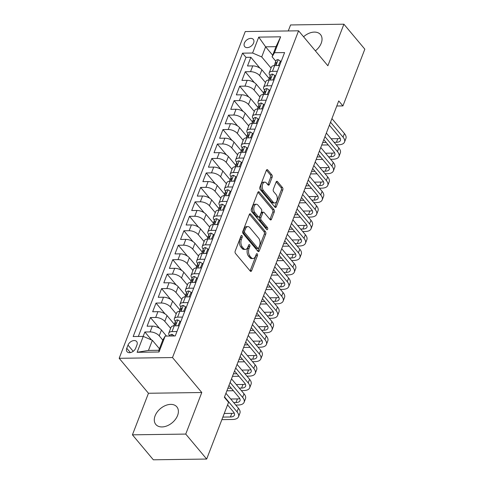 <?xml version="1.0" encoding="UTF-8"?>
<svg xmlns="http://www.w3.org/2000/svg" width="484" height="484" viewBox="0 0 484 484"><rect width="100%" height="100%" fill="white"/><g stroke="black" fill="none" stroke-linecap="round" stroke-linejoin="round"><path stroke-width="0.73" d="M241.988 235.66A1.21 0.69 89.2 0 0 241.589 235.448A1.21 0.69 89.2 0 0 241.026 235.968L235.212 251.045A1.724 0.986 89.2 0 0 235.484 253.447L250.264 271.094A1.724 0.986 89.2 0 0 250.839 271.403A1.724 0.986 89.2 0 0 251.638 270.659L257.452 255.576A1.21 0.69 89.2 0 0 257.264 253.9A1.21 0.69 89.2 0 0 256.865 253.683A1.21 0.69 89.2 0 0 256.302 254.203L255.552 256.157A5.518 3.158 89.2 0 1 252.999 258.541A5.518 3.158 89.2 0 1 251.172 257.561L249.938 256.09A5.518 3.158 89.2 0 1 249.06 248.413L249.817 246.459A1.21 0.69 89.2 0 0 249.623 244.783A1.21 0.69 89.2 0 0 249.224 244.565A1.21 0.69 89.2 0 0 248.667 245.085L247.911 247.04A5.518 3.158 89.2 0 1 245.364 249.423A5.518 3.158 89.2 0 1 243.531 248.443L242.302 246.973A5.518 3.158 89.2 0 1 241.425 239.296L242.175 237.341A1.21 0.69 89.2 0 0 241.988 235.66M315.368 50.85A13.709 9.196 -40 0 0 321.231 43.209A13.709 9.196 -40 0 0 320.499 34.57A13.709 9.196 -40 0 0 303.571 36.766M155.098 415.816A13.709 9.196 -40 0 0 155.83 424.462A13.709 9.196 -40 0 0 167.198 425.793A13.709 9.196 -40 0 0 177.58 415.502A13.709 9.196 -40 0 0 176.848 406.856A13.709 9.196 -40 0 0 165.48 405.525A13.709 9.196 -40 0 0 155.098 415.816M244.396 43.07A5.627 3.775 -40 0 0 244.698 46.621A5.627 3.775 -40 0 0 249.363 47.166A5.627 3.775 -40 0 0 253.622 42.943A5.627 3.775 -40 0 0 253.32 39.398A5.627 3.775 -40 0 0 248.655 38.853A5.627 3.775 -40 0 0 244.396 43.07M272.129 177.283A1.724 0.986 89.2 0 0 271.857 174.881L267.706 169.932A1.724 0.986 89.2 0 0 267.138 169.624A1.724 0.986 89.2 0 0 266.339 170.368L259.878 187.114A1.724 0.986 89.2 0 0 260.15 189.516L274.936 207.164A1.724 0.986 89.2 0 0 275.511 207.467A1.724 0.986 89.2 0 0 276.303 206.722L282.765 189.976A1.724 0.986 89.2 0 0 282.493 187.58L277.483 181.597A1.724 0.986 89.2 0 0 276.909 181.294A1.724 0.986 89.2 0 0 276.116 182.038L273.351 189.202A1.724 0.986 89.2 0 0 273.623 191.603L276.11 194.568A4.616 2.638 89.2 0 1 277.181 199.723A4.616 2.638 89.2 0 1 274.706 202.977A4.616 2.638 89.2 0 1 273.176 202.161L263.447 190.545A4.616 2.638 89.2 0 1 262.37 185.39A4.616 2.638 89.2 0 1 264.845 182.135A4.616 2.638 89.2 0 1 266.375 182.952L267.997 184.888A1.724 0.986 89.2 0 0 268.566 185.191A1.724 0.986 89.2 0 0 269.364 184.446L272.129 177.283L270.689 177.301A1.724 0.986 89.2 0 0 270.417 174.906L266.436 170.156M327.868 65.763L343.906 24.2L364.827 49.168L342.926 105.917L338.746 100.926L224.376 397.31L228.563 402.301L206.668 459.05L185.747 434.081L201.786 392.512L172.498 357.555L298.58 30.807L327.868 65.763M250.682 214.067A1.724 0.986 89.2 0 0 250.107 213.759A1.724 0.986 89.2 0 0 249.308 214.503L242.847 231.249A1.724 0.986 89.2 0 0 243.125 233.651L257.905 251.299A1.724 0.986 89.2 0 0 258.48 251.601A1.724 0.986 89.2 0 0 259.273 250.857L265.734 234.111A1.724 0.986 89.2 0 0 265.462 231.715L250.682 214.067L249.544 214.085M251.365 209.185L257.827 192.438A1.724 0.986 89.2 0 1 258.625 191.694A1.724 0.986 89.2 0 1 259.194 191.997L273.98 209.645A1.724 0.986 89.2 0 1 274.253 212.046L271.488 219.21A1.724 0.986 89.2 0 1 270.689 219.96A1.724 0.986 89.2 0 1 270.12 219.651L264.125 212.494A1.724 0.986 89.2 0 0 263.55 212.186A1.724 0.986 89.2 0 0 262.752 212.936L260.918 217.685A1.724 0.986 89.2 0 0 261.191 220.087L267.434 227.541A1.21 0.69 89.2 0 1 267.712 228.884A1.21 0.69 89.2 0 1 267.065 229.737A1.21 0.69 89.2 0 1 266.666 229.525L251.638 211.581A1.724 0.986 89.2 0 1 251.365 209.185M259.932 68.135L250.851 57.294L247.506 65.969L252.763 65.891L250.531 71.674A7.03 3.315 21.1 0 1 259.642 75.589L265.474 82.552M254.354 82.595L245.273 71.747L241.927 80.423L247.185 80.35L244.952 86.134A7.03 3.315 21.1 0 1 254.064 90.048L259.896 97.012M248.776 97.048L239.695 86.206L236.349 94.882L241.607 94.81L239.374 100.593A7.03 3.315 21.1 0 1 248.486 104.508L254.318 111.465M243.198 111.508L234.117 100.666L230.765 109.342L236.029 109.263L233.796 115.047A7.03 3.315 21.1 0 1 242.907 118.961L248.74 125.925M237.62 125.967L228.539 115.125L225.187 123.795L230.451 123.722L228.218 129.506A7.03 3.315 21.1 0 1 237.329 133.421L243.162 140.384M232.042 140.427L222.955 129.579L219.609 138.255L224.872 138.182L222.64 143.966A7.03 3.315 21.1 0 1 231.751 147.88L237.583 154.844M226.464 154.88L217.376 144.038L214.031 152.714L219.294 152.642L217.062 158.425A7.03 3.315 21.1 0 1 226.173 162.34L232.005 169.297M220.886 169.339L211.798 158.498L208.453 167.174L213.71 167.095L211.484 172.879A7.03 3.315 21.1 0 1 220.595 176.793L226.427 183.757M215.301 183.799L206.22 172.957L202.875 181.627L208.132 181.554L205.9 187.338A7.03 3.315 21.1 0 1 215.017 191.253L220.849 198.216M209.723 198.252L200.642 187.411L197.297 196.087L202.554 196.014L200.322 201.798A7.03 3.315 21.1 0 1 209.433 205.712L215.265 212.67M204.145 212.712L195.064 201.87L191.718 210.546L196.976 210.473L194.743 216.251A7.03 3.315 21.1 0 1 203.855 220.166L209.687 227.129M198.567 227.171L189.486 216.33L186.134 225.006L191.398 224.927L189.165 230.711A7.03 3.315 21.1 0 1 198.277 234.625L204.109 241.589M192.989 241.631L183.908 230.783L180.556 239.459L185.82 239.386L183.587 245.17A7.03 3.315 21.1 0 1 192.699 249.085L198.531 256.048M187.411 256.084L178.33 245.243L174.978 253.918L180.242 253.846L178.009 259.63A7.03 3.315 21.1 0 1 187.12 263.544L192.953 270.502M181.833 270.544L172.746 259.702L169.4 268.378L174.663 268.299L172.431 274.083A7.03 3.315 21.1 0 1 181.542 277.998L187.375 284.961M176.255 285.003L167.168 274.162L163.822 282.831L169.079 282.759L166.853 288.543A7.03 3.315 21.1 0 1 175.964 292.457L181.796 299.421M170.677 299.457L161.589 288.615L158.244 297.291L163.501 297.218L161.275 303.002A7.03 3.315 21.1 0 1 170.386 306.916L176.218 313.88M165.092 313.916L156.011 303.075L152.666 311.75L157.923 311.678L155.691 317.462A7.03 3.315 21.1 0 1 164.802 321.37L170.634 328.334M159.514 328.376L150.433 317.534L147.088 326.21L152.345 326.131A7.03 3.315 21.1 0 1 161.456 330.046L166.502 336.071M252.763 65.891A7.03 3.315 -158.9 0 1 261.874 69.805L269.406 78.795M247.185 80.35A7.03 3.315 -158.9 0 1 256.296 84.264L263.828 93.255M241.607 94.81A7.03 3.315 -158.9 0 1 250.718 98.724L258.25 107.708M236.029 109.263A7.03 3.315 -158.9 0 1 245.14 113.177L252.672 122.168M230.451 123.722A7.03 3.315 -158.9 0 1 239.562 127.637L247.088 136.627M224.872 138.182A7.03 3.315 -158.9 0 1 233.984 142.096L241.51 151.087M219.294 152.642A7.03 3.315 -158.9 0 1 228.406 156.556L235.932 165.54M213.71 167.095A7.03 3.315 -158.9 0 1 222.821 171.009L230.354 180M208.132 181.554A7.03 3.315 -158.9 0 1 217.243 185.469L224.776 194.459M202.554 196.014A7.03 3.315 -158.9 0 1 211.665 199.928L219.198 208.919M196.976 210.473A7.03 3.315 -158.9 0 1 206.087 214.388L213.619 223.372M191.398 224.927A7.03 3.315 -158.9 0 1 200.509 228.841L208.041 237.832M185.82 239.386A7.03 3.315 -158.9 0 1 194.931 243.301L202.463 252.291M180.242 253.846A7.03 3.315 -158.9 0 1 189.353 257.76L196.879 266.744M174.663 268.299A7.03 3.315 -158.9 0 1 183.775 272.214L191.301 281.204M169.079 282.759A7.03 3.315 -158.9 0 1 178.197 286.673L185.723 295.663M163.501 297.218A7.03 3.315 -158.9 0 1 172.613 301.133L180.145 310.123M157.923 311.678A7.03 3.315 -158.9 0 1 167.034 315.592L174.567 324.576M135.708 348.147L136.936 344.971A5.445 3.654 -40 0 0 136.645 341.535A5.445 3.654 -40 0 0 132.126 341.002A5.445 3.654 -40 0 0 128 345.092L126.772 348.274A5.445 3.654 -40 0 0 127.062 351.711A5.445 3.654 -40 0 0 131.581 352.237A5.445 3.654 -40 0 0 135.708 348.147M172.498 357.555L119.173 358.305L245.255 31.557L298.58 30.807M250.851 57.294L246.023 57.36L242.508 53.167L133.167 336.537L143.252 336.398L152.363 340.312L159.43 348.746M242.508 53.167L252.6 53.022L258.734 37.117L280.641 36.808L274.501 52.714L284.592 52.575L175.244 335.944L165.159 336.09L159.024 351.989L137.117 352.298L143.252 336.398M270.241 75.704L270.024 75.444A7.03 3.315 21.1 0 1 269.225 72.83A7.03 3.315 21.1 0 1 272.438 71.366L277.368 71.299M264.657 90.163L264.439 89.903A7.03 3.315 21.1 0 1 263.647 87.289A7.03 3.315 21.1 0 1 266.859 85.825L271.784 85.759M259.079 104.617L258.861 104.362A7.03 3.315 21.1 0 1 258.069 101.749A7.03 3.315 21.1 0 1 261.281 100.285L266.206 100.212M253.501 119.076L253.283 118.816A7.03 3.315 21.1 0 1 252.491 116.208A7.03 3.315 21.1 0 1 255.703 114.738L260.628 114.672M247.923 133.536L247.705 133.275A7.03 3.315 21.1 0 1 246.913 130.662A7.03 3.315 21.1 0 1 250.125 129.198L255.05 129.131M242.345 147.995L242.127 147.735A7.03 3.315 21.1 0 1 241.334 145.121A7.03 3.315 21.1 0 1 244.547 143.657L249.472 143.585M236.767 162.449L236.549 162.188A7.03 3.315 21.1 0 1 235.756 159.581A7.03 3.315 21.1 0 1 238.963 158.117L243.894 158.044M231.189 176.908L230.971 176.648A7.03 3.315 21.1 0 1 230.178 174.034A7.03 3.315 21.1 0 1 233.385 172.57L238.316 172.504M225.611 191.368L225.393 191.107A7.03 3.315 21.1 0 1 224.594 188.494A7.03 3.315 21.1 0 1 227.807 187.03L232.737 186.963M220.026 205.827L219.815 205.567A7.03 3.315 21.1 0 1 219.016 202.953A7.03 3.315 21.1 0 1 222.229 201.489L227.159 201.417M214.448 220.281L214.231 220.02A7.03 3.315 21.1 0 1 213.438 217.413A7.03 3.315 21.1 0 1 216.65 215.949L221.575 215.876M208.87 234.74L208.652 234.48A7.03 3.315 21.1 0 1 207.86 231.866A7.03 3.315 21.1 0 1 211.072 230.402L215.997 230.336M203.292 249.199L203.074 248.939A7.03 3.315 21.1 0 1 202.282 246.326A7.03 3.315 21.1 0 1 205.494 244.862L210.419 244.795M197.714 263.653L197.496 263.393A7.03 3.315 21.1 0 1 196.704 260.785A7.03 3.315 21.1 0 1 199.916 259.321L204.841 259.249M192.136 278.112L191.918 277.852A7.03 3.315 21.1 0 1 191.126 275.245A7.03 3.315 21.1 0 1 194.338 273.775L199.263 273.708M186.558 292.572L186.34 292.312A7.03 3.315 21.1 0 1 185.547 289.698A7.03 3.315 21.1 0 1 188.754 288.234L193.685 288.168M180.98 307.031L180.762 306.771A7.03 3.315 21.1 0 1 179.969 304.158A7.03 3.315 21.1 0 1 183.176 302.694L188.107 302.621M175.402 321.485L175.184 321.225A7.03 3.315 21.1 0 1 174.385 318.617A7.03 3.315 21.1 0 1 177.598 317.153L182.528 317.081M151.522 339.95L144.855 331.988L150.113 331.915A7.03 3.315 21.1 0 1 159.224 335.829L162.787 340.083M169.817 335.944L169.6 335.684A7.03 3.315 21.1 0 1 168.807 333.071A7.03 3.315 21.1 0 1 172.02 331.607L176.944 331.54M168.807 333.071L171.04 327.293A7.03 3.315 21.1 0 1 174.252 325.823L179.177 325.756M279.595 65.515L274.67 65.582A7.03 3.315 -158.9 0 0 271.457 67.052L269.225 72.83M274.017 79.975L269.092 80.041A7.03 3.315 -158.9 0 0 265.879 81.506L263.647 87.289M268.438 94.428L263.514 94.501A7.03 3.315 -158.9 0 0 260.301 95.965L258.069 101.749M262.86 108.888L257.936 108.96A7.03 3.315 -158.9 0 0 254.723 110.425L252.491 116.208M257.282 123.347L252.358 123.414A7.03 3.315 -158.9 0 0 249.145 124.878L246.913 130.662M251.704 137.807L246.773 137.873A7.03 3.315 -158.9 0 0 243.567 139.338L241.334 145.121M246.126 152.26L241.195 152.333A7.03 3.315 -158.9 0 0 237.989 153.797L235.756 159.581M240.548 166.72L235.617 166.786A7.03 3.315 -158.9 0 0 232.405 168.257L230.178 174.034M234.964 181.179L230.039 181.246A7.03 3.315 -158.9 0 0 226.827 182.71L224.594 188.494M229.386 195.633L224.461 195.705A7.03 3.315 -158.9 0 0 221.248 197.169L219.016 202.953M223.808 210.092L218.883 210.165A7.03 3.315 -158.9 0 0 215.67 211.629L213.438 217.413M218.23 224.552L213.305 224.618A7.03 3.315 -158.9 0 0 210.092 226.082L207.86 231.866M212.651 239.011L207.727 239.078A7.03 3.315 -158.9 0 0 204.514 240.542L202.282 246.326M207.073 253.465L202.143 253.537A7.03 3.315 -158.9 0 0 198.936 255.001L196.704 260.785M201.495 267.924L196.564 267.997A7.03 3.315 -158.9 0 0 193.358 269.461L191.126 275.245M195.917 282.384L190.986 282.45A7.03 3.315 -158.9 0 0 187.774 283.914L185.547 289.698M190.339 296.843L185.408 296.91A7.03 3.315 -158.9 0 0 182.196 298.374L179.969 304.158M184.755 311.297L179.83 311.369A7.03 3.315 -158.9 0 0 176.618 312.833L174.385 318.617M150.433 317.534L155.691 317.462M156.011 303.075L161.275 303.002M161.589 288.615L166.853 288.543M167.168 274.162L172.431 274.083M172.746 259.702L178.009 259.63M178.33 245.243L183.587 245.17M183.908 230.783L189.165 230.711M189.486 216.33L194.743 216.251M195.064 201.87L200.322 201.798M200.642 187.411L205.9 187.338M206.22 172.957L211.484 172.879M211.798 158.498L217.062 158.425M217.376 144.038L222.64 143.966M222.955 129.579L228.218 129.506M228.539 115.125L233.796 115.047M234.117 100.666L239.374 100.593M239.695 86.206L244.952 86.134M245.273 71.747L250.531 71.674M246.023 57.36L138.327 336.465M144.855 331.988L143.155 336.398M272.68 55.249L265.613 46.815L261.711 56.937L271.058 68.093M152.363 340.312L148.461 350.428L158.837 350.283L162.739 340.167L165.159 336.09M201.786 392.512L148.461 393.262L132.422 434.832L185.747 434.081M132.422 434.832L153.343 459.8L206.668 459.05M343.906 24.2L290.582 24.95L288.264 30.952M148.461 393.262L119.173 358.305M336.785 106.002L342.926 105.917M275.82 61.244L272.087 56.791L275.989 46.67L265.613 46.815L258.734 37.117M274.501 52.714L272.087 56.791M261.711 56.937L252.6 53.022M148.461 350.428L137.117 352.298M158.837 350.283L159.024 351.989M280.641 36.808L275.989 46.67M240.838 236.458A1.21 0.69 89.2 0 1 240.736 237.36L239.985 239.314A5.518 3.158 89.2 0 0 240.857 246.991L242.302 246.973M245.364 249.423L243.924 249.441A5.518 3.158 89.2 0 1 242.091 248.461L240.857 246.991M252.999 258.541L251.559 258.559A5.518 3.158 89.2 0 1 249.732 257.579L248.498 256.109A5.518 3.158 89.2 0 1 247.62 248.431L248.377 246.483A1.21 0.69 89.2 0 0 248.48 245.576M250.095 270.889A1.724 0.986 89.2 0 0 250.198 270.677L256.012 255.6A1.21 0.69 89.2 0 0 256.115 254.693M257.736 251.093A1.724 0.986 89.2 0 0 257.833 250.881L264.294 234.135A1.724 0.986 89.2 0 0 264.022 231.733L249.411 214.291M244.601 231.062A1.21 0.69 89.2 0 0 244.795 232.743L257.772 248.232A1.21 0.69 89.2 0 0 258.172 248.449A1.21 0.69 89.2 0 0 258.728 247.923L259.521 245.866A5.518 3.158 89.2 0 0 258.644 238.188L249.774 227.601A5.518 3.158 89.2 0 0 247.947 226.621A5.518 3.158 89.2 0 0 245.394 229.005L244.601 231.062L243.162 231.08A1.21 0.69 89.2 0 0 243.349 232.762L244.795 232.743M258.172 248.449L256.726 248.467A1.21 0.69 89.2 0 1 256.326 248.256L243.349 232.762M247.947 226.621L246.507 226.645A5.518 3.158 89.2 0 0 243.954 229.023L245.394 229.005M243.162 231.08L243.954 229.023M257.924 192.221L272.534 209.669L273.98 209.645M269.945 219.446A1.724 0.986 89.2 0 0 270.048 219.234L272.813 212.065A1.724 0.986 89.2 0 0 272.534 209.669M263.55 212.186L262.11 212.21A1.724 0.986 89.2 0 0 261.312 212.954L259.478 217.709A1.724 0.986 89.2 0 0 259.751 220.105L265.994 227.559L267.434 227.541M266.248 229.023A1.21 0.69 89.2 0 0 265.994 227.559M257.899 205.065A4.616 2.638 89.2 0 0 256.369 204.248A4.616 2.638 89.2 0 0 253.9 207.509A4.616 2.638 89.2 0 0 254.971 212.657L258.402 216.753A1.724 0.986 89.2 0 0 258.97 217.056A1.724 0.986 89.2 0 0 259.769 216.312L261.602 211.562A1.724 0.986 89.2 0 0 261.33 209.161L257.899 205.065M256.369 204.248L254.929 204.272A4.616 2.638 89.2 0 0 252.46 207.527A4.616 2.638 89.2 0 0 253.531 212.682L254.971 212.657M258.97 217.056L257.53 217.08A1.724 0.986 89.2 0 1 256.956 216.772L253.531 212.682M267.827 184.682A1.724 0.986 89.2 0 0 267.924 184.471L270.689 177.301M264.845 182.135L263.405 182.153A4.616 2.638 89.2 0 0 260.93 185.414A4.616 2.638 89.2 0 0 262.001 190.563L263.447 190.545M274.706 202.977L273.266 203.002A4.616 2.638 89.2 0 1 271.736 202.179L262.001 190.563M274.767 206.958A1.724 0.986 89.2 0 0 274.864 206.747L281.325 190A1.724 0.986 89.2 0 0 281.053 187.598L276.213 181.821M174.361 335.956L172.116 334.347A4.659 2.196 -158.9 0 0 170.059 335.315L169.787 336.023M221.872 419.634L232.508 419.483A13.183 6.213 -158.9 0 0 238.527 416.742A13.183 6.213 -158.9 0 0 237.039 411.842L224.534 396.91M238.527 416.742L239.919 413.124A13.183 6.213 -158.9 0 0 238.43 408.23L225.925 393.298M227.565 404.884L233.433 411.896A8.785 4.144 21.1 0 1 234.425 415.157A8.785 4.144 21.1 0 1 230.414 416.99L222.852 417.093M234.171 412.985A8.785 4.144 21.1 0 1 231.806 413.372L224.249 413.481M178.021 325.774L180.024 321.297L177.695 319.888A4.659 2.196 -158.9 0 0 175.644 320.862L174.579 323.608A4.659 2.196 -158.9 0 0 174.518 324.141L174.579 324.667M235.781 405.06L238.086 405.029A13.183 6.213 -158.9 0 0 244.105 402.283A13.183 6.213 -158.9 0 0 242.617 397.382L230.112 382.457M244.105 402.283L245.497 398.665A13.183 6.213 -158.9 0 0 244.015 393.77L231.503 378.839M173.714 325.853L173.913 325.339A4.659 2.196 21.1 0 1 174.99 324.51C176.188 323.754 176.412 323.173 175.662 322.774A4.659 2.196 -158.9 0 0 174.579 323.608M176.055 322.876L175.662 322.774L176.14 323.348M228.962 385.433L239.011 397.437A8.785 4.144 21.1 0 1 240.003 400.698A8.785 4.144 21.1 0 1 235.992 402.531L233.687 402.561M239.755 398.526A8.785 4.144 21.1 0 1 237.39 398.919L230.711 399.01M227.456 405.175L227.807 405.175M180.623 322.011L180.024 321.297M183.599 311.315L185.602 306.838L183.273 305.434A4.659 2.196 -158.9 0 0 181.222 306.402L180.157 309.149A4.659 2.196 -158.9 0 0 180.096 309.681L180.157 310.208M241.359 390.6L243.664 390.57A13.183 6.213 -158.9 0 0 249.683 387.823A13.183 6.213 -158.9 0 0 248.195 382.929L235.69 367.997M249.683 387.823L251.081 384.211A13.183 6.213 -158.9 0 0 249.593 379.311L237.081 364.385M179.292 311.394L179.491 310.885A4.659 2.196 21.1 0 1 180.568 310.05C181.766 309.294 181.99 308.719 181.24 308.32A4.659 2.196 -158.9 0 0 180.157 309.149M181.633 308.417L181.24 308.32L181.718 308.895M234.54 370.974L244.595 382.977A8.785 4.144 21.1 0 1 245.588 386.244A8.785 4.144 21.1 0 1 241.57 388.071L239.265 388.108M245.334 384.066A8.785 4.144 21.1 0 1 242.968 384.459L236.289 384.55M231.292 388.216L227.867 388.265M226.887 390.806L233.385 390.715M186.201 307.558L185.602 306.838M189.177 296.855L191.18 292.378L188.857 290.975A4.659 2.196 -158.9 0 0 186.8 291.943L185.741 294.689A4.659 2.196 -158.9 0 0 185.674 295.228L185.735 295.754M246.937 376.147L249.242 376.11A13.183 6.213 -158.9 0 0 255.262 373.364A13.183 6.213 -158.9 0 0 253.773 368.469L241.268 353.538M255.262 373.364L256.659 369.752A13.183 6.213 -158.9 0 0 255.171 364.857L242.659 349.926M184.87 296.934L185.069 296.426A4.659 2.196 21.1 0 1 186.146 295.597C187.344 294.841 187.568 294.26 186.818 293.861A4.659 2.196 -158.9 0 0 185.741 294.689M187.217 293.957L186.818 293.861L187.296 294.435M240.118 356.52L250.174 368.518A8.785 4.144 21.1 0 1 251.166 371.785A8.785 4.144 21.1 0 1 247.149 373.618L244.843 373.648M250.912 369.613A8.785 4.144 21.1 0 1 248.546 370L241.867 370.097M236.87 373.757L233.445 373.805M232.465 376.346L238.963 376.256M191.779 293.098L191.18 292.378M194.762 282.396L196.758 277.919L194.435 276.515A4.659 2.196 -158.9 0 0 192.378 277.483L191.319 280.23A4.659 2.196 -158.9 0 0 191.253 280.768L191.313 281.295M252.515 361.687L254.82 361.657A13.183 6.213 -158.9 0 0 260.84 358.91A13.183 6.213 -158.9 0 0 259.351 354.01L246.846 339.084M260.84 358.91L262.237 355.292A13.183 6.213 -158.9 0 0 260.749 350.398L248.244 335.466M190.448 282.481L190.648 281.966A4.659 2.196 21.1 0 1 191.724 281.137C192.922 280.381 193.146 279.8 192.396 279.401A4.659 2.196 -158.9 0 0 191.319 280.23M192.795 279.504L192.396 279.401L192.874 279.976M245.697 342.061L255.752 354.064A8.785 4.144 21.1 0 1 256.744 357.325A8.785 4.144 21.1 0 1 252.727 359.158L250.422 359.189M256.49 355.153A8.785 4.144 21.1 0 1 254.124 355.54L247.445 355.637M242.448 359.303L239.023 359.352M238.043 361.893L244.541 361.796M197.357 278.639L196.758 277.919M200.34 267.942L202.336 263.465L200.013 262.056A4.659 2.196 -158.9 0 0 197.956 263.03L196.897 265.776A4.659 2.196 -158.9 0 0 196.831 266.309L196.891 266.835M258.093 347.228L260.398 347.197A13.183 6.213 -158.9 0 0 266.418 344.451A13.183 6.213 -158.9 0 0 264.929 339.556L252.424 324.625M266.418 344.451L267.815 340.833A13.183 6.213 -158.9 0 0 266.327 335.938L253.822 321.007M196.032 268.021L196.226 267.507A4.659 2.196 21.1 0 1 197.303 266.678C198.501 265.922 198.724 265.341 197.974 264.942A4.659 2.196 -158.9 0 0 196.897 265.776M198.373 265.044L197.974 264.942L198.458 265.516M251.275 327.601L261.33 339.605A8.785 4.144 21.1 0 1 262.322 342.866A8.785 4.144 21.1 0 1 258.305 344.699L256.006 344.729M262.068 340.694A8.785 4.144 21.1 0 1 259.702 341.087L253.029 341.178M248.026 344.844L244.601 344.892M243.621 347.433L250.119 347.343M202.935 264.179L202.336 263.465M205.918 253.483L207.914 249.006L205.591 247.602A4.659 2.196 -158.9 0 0 203.534 248.57L202.475 251.317A4.659 2.196 -158.9 0 0 202.409 251.849L202.469 252.382M263.671 332.774L265.976 332.738A13.183 6.213 -158.9 0 0 272.002 329.991A13.183 6.213 -158.9 0 0 270.514 325.097L258.002 310.165M272.002 329.991L273.393 326.379A13.183 6.213 -158.9 0 0 271.905 321.479L259.4 306.553M201.61 253.562L201.804 253.053A4.659 2.196 21.1 0 1 202.881 252.218C204.079 251.462 204.302 250.887 203.552 250.488A4.659 2.196 -158.9 0 0 202.475 251.317M203.952 250.585L203.552 250.488L204.036 251.063M256.853 313.142L266.908 325.145A8.785 4.144 21.1 0 1 267.9 328.412A8.785 4.144 21.1 0 1 263.889 330.239L261.584 330.276M267.646 326.234A8.785 4.144 21.1 0 1 265.28 326.627L258.607 326.718M253.61 330.384L250.186 330.433M249.206 332.974L255.697 332.883M208.519 249.726L207.914 249.006M211.496 239.023L213.492 234.546L211.169 233.143A4.659 2.196 -158.9 0 0 209.112 234.111L208.053 236.857A4.659 2.196 -158.9 0 0 207.993 237.396L208.047 237.922M269.255 318.315L271.554 318.278A13.183 6.213 -158.9 0 0 277.58 315.532A13.183 6.213 -158.9 0 0 276.092 310.637L263.58 295.706M277.58 315.532L278.972 311.92A13.183 6.213 -158.9 0 0 277.483 307.025L264.978 292.094M207.188 239.102L207.382 238.594A4.659 2.196 21.1 0 1 208.465 237.765C209.657 237.009 209.881 236.428 209.13 236.029A4.659 2.196 -158.9 0 0 208.053 236.857M209.53 236.125L209.13 236.029L209.614 236.603M262.431 298.688L272.486 310.686A8.785 4.144 21.1 0 1 273.478 313.953A8.785 4.144 21.1 0 1 269.467 315.786L267.162 315.816M273.224 311.781A8.785 4.144 21.1 0 1 270.858 312.168L264.185 312.265M259.188 315.931L255.764 315.979M254.784 318.514L261.275 318.424M214.097 235.266L213.492 234.546M217.074 224.57L219.071 220.087L216.747 218.683A4.659 2.196 -158.9 0 0 214.69 219.651L213.632 222.404A4.659 2.196 -158.9 0 0 213.571 222.936L213.626 223.463M274.833 303.855L277.138 303.825A13.183 6.213 -158.9 0 0 283.158 301.078A13.183 6.213 -158.9 0 0 281.67 296.178L269.164 281.252M283.158 301.078L284.55 297.46A13.183 6.213 -158.9 0 0 283.061 292.566L270.556 277.635M212.766 224.649L212.966 224.134A4.659 2.196 21.1 0 1 214.043 223.305C215.235 222.549 215.459 221.968 214.708 221.569A4.659 2.196 -158.9 0 0 213.632 222.404M215.108 221.672L214.708 221.569L215.192 222.144M268.015 284.229L278.064 296.232A8.785 4.144 21.1 0 1 279.056 299.493A8.785 4.144 21.1 0 1 275.045 301.326L272.74 301.357M278.802 297.321A8.785 4.144 21.1 0 1 276.437 297.714L269.763 297.805M264.766 301.471L261.342 301.52M260.362 304.061L266.859 303.97M219.675 220.807L219.071 220.087M222.652 210.11L224.649 205.633L222.325 204.23A4.659 2.196 -158.9 0 0 220.274 205.198L219.21 207.945A4.659 2.196 -158.9 0 0 219.149 208.477L219.21 209.003M280.411 289.396L282.716 289.365A13.183 6.213 -158.9 0 0 288.736 286.619A13.183 6.213 -158.9 0 0 287.248 281.724L274.743 266.793M288.736 286.619L290.128 283.007A13.183 6.213 -158.9 0 0 288.639 278.106L276.134 263.175M218.344 210.189L218.544 209.681A4.659 2.196 21.1 0 1 219.621 208.846C220.819 208.09 221.037 207.515 220.287 207.11A4.659 2.196 -158.9 0 0 219.21 207.945M220.686 207.213L220.287 207.11L220.771 207.684M273.593 269.769L283.642 281.773A8.785 4.144 21.1 0 1 284.634 285.04A8.785 4.144 21.1 0 1 280.623 286.867L278.318 286.903M284.38 282.862A8.785 4.144 21.1 0 1 282.015 283.255L275.342 283.346M270.344 287.012L266.92 287.06M265.94 289.601L272.438 289.511M225.254 206.353L224.649 205.633M228.23 195.651L230.233 191.174L227.903 189.77A4.659 2.196 -158.9 0 0 225.853 190.738L224.788 193.485A4.659 2.196 -158.9 0 0 224.727 194.023L224.788 194.55M285.99 274.942L288.295 274.906A13.183 6.213 -158.9 0 0 294.314 272.159A13.183 6.213 -158.9 0 0 292.826 267.265L280.321 252.333M294.314 272.159L295.712 268.547A13.183 6.213 -158.9 0 0 294.224 263.647L281.712 248.722M223.923 195.73L224.122 195.221A4.659 2.196 21.1 0 1 225.199 194.393C226.397 193.63 226.621 193.055 225.871 192.656A4.659 2.196 -158.9 0 0 224.788 193.485M226.264 192.753L225.871 192.656L226.349 193.231M279.171 255.316L289.226 267.313A8.785 4.144 21.1 0 1 290.212 270.58A8.785 4.144 21.1 0 1 286.201 272.413L283.896 272.444M289.964 268.408A8.785 4.144 21.1 0 1 287.599 268.795L280.92 268.892M275.922 272.553L272.498 272.601M271.518 275.142L278.016 275.051M230.832 191.894L230.233 191.174M233.808 181.191L235.811 176.714L233.488 175.311A4.659 2.196 -158.9 0 0 231.431 176.279L230.372 179.026A4.659 2.196 -158.9 0 0 230.305 179.564L230.366 180.09M291.568 260.483L293.873 260.452A13.183 6.213 -158.9 0 0 299.892 257.706A13.183 6.213 -158.9 0 0 298.404 252.805L285.899 237.874M299.892 257.706L301.29 254.088A13.183 6.213 -158.9 0 0 299.802 249.193L287.29 234.262M229.501 181.276L229.7 180.762A4.659 2.196 21.1 0 1 230.777 179.933C231.975 179.177 232.199 178.596 231.449 178.197A4.659 2.196 -158.9 0 0 230.372 179.026M231.842 178.3L231.449 178.197L231.927 178.771M284.749 240.857L294.804 252.86A8.785 4.144 21.1 0 1 295.797 256.121A8.785 4.144 21.1 0 1 291.779 257.954L289.474 257.984M295.543 253.949A8.785 4.144 21.1 0 1 293.177 254.336L286.498 254.433M281.5 258.099L278.076 258.147M277.096 260.688L283.594 260.592M236.41 177.434L235.811 176.714M239.386 166.738L241.389 162.261L239.066 160.851A4.659 2.196 -158.9 0 0 237.009 161.825L235.95 164.572A4.659 2.196 -158.9 0 0 235.883 165.104L235.944 165.631M297.146 246.023L299.451 245.993A13.183 6.213 -158.9 0 0 305.471 243.246A13.183 6.213 -158.9 0 0 303.982 238.346L291.477 223.42M305.471 243.246L306.868 239.628A13.183 6.213 -158.9 0 0 305.38 234.734L292.874 219.803M235.079 166.817L235.278 166.302A4.659 2.196 21.1 0 1 236.355 165.474C237.553 164.717 237.777 164.137 237.027 163.737A4.659 2.196 -158.9 0 0 235.95 164.572M237.426 163.84L237.027 163.737L237.505 164.312M290.327 226.397L300.382 238.4A8.785 4.144 21.1 0 1 301.375 241.661A8.785 4.144 21.1 0 1 297.358 243.494L295.052 243.525M301.121 239.489A8.785 4.144 21.1 0 1 298.755 239.882L292.076 239.973M287.079 243.64L283.654 243.688M282.674 246.229L289.172 246.138M241.988 162.975L241.389 162.261M244.971 152.278L246.967 147.802L244.644 146.398A4.659 2.196 -158.9 0 0 242.587 147.366L241.528 150.113A4.659 2.196 -158.9 0 0 241.462 150.645L241.522 151.171M302.724 231.564L305.029 231.533A13.183 6.213 -158.9 0 0 311.049 228.787A13.183 6.213 -158.9 0 0 309.56 223.892L297.055 208.961M311.049 228.787L312.446 225.175A13.183 6.213 -158.9 0 0 310.958 220.274L298.453 205.349M240.663 152.357L240.857 151.849A4.659 2.196 21.1 0 1 241.933 151.014C243.131 150.258 243.355 149.683 242.605 149.284A4.659 2.196 -158.9 0 0 241.528 150.113M243.004 149.381L242.605 149.284L243.089 149.858M295.906 211.938L305.961 223.941A8.785 4.144 21.1 0 1 306.953 227.208A8.785 4.144 21.1 0 1 302.936 229.035L300.631 229.071M306.699 225.03A8.785 4.144 21.1 0 1 304.333 225.423L297.654 225.514M292.657 229.18L289.232 229.228M288.252 231.769L294.75 231.679M247.566 148.521L246.967 147.802M250.549 137.819L252.545 133.342L250.222 131.938A4.659 2.196 -158.9 0 0 248.165 132.906L247.106 135.653A4.659 2.196 -158.9 0 0 247.04 136.192L247.1 136.718M308.302 217.11L310.607 217.074A13.183 6.213 -158.9 0 0 316.627 214.327A13.183 6.213 -158.9 0 0 315.144 209.433L302.633 194.501M316.627 214.327L318.024 210.715A13.183 6.213 -158.9 0 0 316.536 205.821L304.031 190.89M246.241 137.898L246.435 137.389A4.659 2.196 21.1 0 1 247.512 136.561C248.709 135.804 248.933 135.224 248.183 134.824A4.659 2.196 -158.9 0 0 247.106 135.653M248.582 134.921L248.183 134.824L248.667 135.399M301.484 197.484L311.539 209.481A8.785 4.144 21.1 0 1 312.531 212.748A8.785 4.144 21.1 0 1 308.514 214.581L306.215 214.612M312.277 210.576A8.785 4.144 21.1 0 1 309.911 210.963L303.238 211.06M298.241 214.727L294.817 214.769M293.83 217.31L300.328 217.219M253.15 134.062L252.545 133.342M256.127 123.366L258.123 118.882L255.8 117.479A4.659 2.196 -158.9 0 0 253.743 118.447L252.684 121.194A4.659 2.196 -158.9 0 0 252.624 121.732L252.678 122.258M313.88 202.651L316.185 202.621A13.183 6.213 -158.9 0 0 322.211 199.874A13.183 6.213 -158.9 0 0 320.723 194.973L308.211 180.048M322.211 199.874L323.602 196.256A13.183 6.213 -158.9 0 0 322.114 191.362L309.609 176.43M251.819 123.444L252.013 122.93A4.659 2.196 21.1 0 1 253.096 122.101C254.288 121.345 254.511 120.764 253.761 120.365A4.659 2.196 -158.9 0 0 252.684 121.194M254.161 120.468L253.761 120.365L254.245 120.939M307.062 183.025L317.117 195.028A8.785 4.144 21.1 0 1 318.109 198.289A8.785 4.144 21.1 0 1 314.098 200.122L311.793 200.152M317.855 196.117A8.785 4.144 21.1 0 1 315.489 196.504L308.816 196.601M303.819 200.267L300.395 200.316M299.414 202.857L305.906 202.766M258.728 119.602L258.123 118.882M261.705 108.906L263.701 104.429L261.378 103.025A4.659 2.196 -158.9 0 0 259.321 103.993L258.262 106.74A4.659 2.196 -158.9 0 0 258.202 107.273L258.256 107.799M319.464 188.191L321.763 188.161A13.183 6.213 -158.9 0 0 327.789 185.414A13.183 6.213 -158.9 0 0 326.301 180.52L313.789 165.588M327.789 185.414L329.18 181.802A13.183 6.213 -158.9 0 0 327.692 176.902L315.187 161.971M257.397 108.985L257.591 108.47A4.659 2.196 21.1 0 1 258.674 107.642C259.866 106.885 260.089 106.311 259.339 105.905A4.659 2.196 -158.9 0 0 258.262 106.74M259.739 106.008L259.339 105.905L259.823 106.48M312.64 168.565L322.695 180.568A8.785 4.144 21.1 0 1 323.687 183.835A8.785 4.144 21.1 0 1 319.676 185.662L317.371 185.699M323.433 181.657A8.785 4.144 21.1 0 1 321.067 182.051L314.394 182.141M309.397 185.808L305.973 185.856M304.993 188.397L311.49 188.306M264.306 105.143L263.701 104.429M267.283 94.447L269.279 89.97L266.956 88.566A4.659 2.196 -158.9 0 0 264.899 89.534L263.841 92.281A4.659 2.196 -158.9 0 0 263.78 92.819L263.834 93.345M325.042 173.738L327.347 173.702A13.183 6.213 -158.9 0 0 333.367 170.955A13.183 6.213 -158.9 0 0 331.879 166.06L319.373 151.129M333.367 170.955L334.759 167.343A13.183 6.213 -158.9 0 0 333.27 162.442L320.765 147.517M262.975 94.525L263.175 94.017A4.659 2.196 21.1 0 1 264.252 93.182C265.444 92.426 265.668 91.851 264.917 91.452A4.659 2.196 -158.9 0 0 263.841 92.281M265.317 91.549L264.917 91.452L265.401 92.027M318.224 154.112L328.273 166.109A8.785 4.144 21.1 0 1 329.265 169.376A8.785 4.144 21.1 0 1 325.254 171.203L322.949 171.239M329.011 167.198A8.785 4.144 21.1 0 1 326.646 167.591L319.972 167.688M314.975 171.348L311.551 171.397M310.571 173.938L317.068 173.847M269.884 90.689L269.279 89.97M272.861 79.987L274.864 75.51L272.534 74.106A4.659 2.196 -158.9 0 0 270.483 75.074L269.419 77.821A4.659 2.196 -158.9 0 0 269.358 78.36L269.419 78.886M330.62 159.278L332.925 159.242A13.183 6.213 -158.9 0 0 338.945 156.501A13.183 6.213 -158.9 0 0 337.457 151.601L324.952 136.669M338.945 156.501L340.337 152.883A13.183 6.213 -158.9 0 0 338.854 147.989L326.343 133.058M268.553 80.066L268.753 79.558A4.659 2.196 21.1 0 1 269.83 78.729C271.028 77.972 271.246 77.392 270.502 76.992A4.659 2.196 -158.9 0 0 269.419 77.821M270.895 77.095L270.502 76.992L270.979 77.567M323.802 139.652L333.851 151.649A8.785 4.144 21.1 0 1 334.843 154.916A8.785 4.144 21.1 0 1 330.832 156.749L328.527 156.78M334.595 152.744A8.785 4.144 21.1 0 1 332.224 153.132L325.55 153.228M320.553 156.895L317.129 156.943M316.149 159.478L322.646 159.387M275.463 76.23L274.864 75.51M278.439 65.534L280.442 61.057L278.112 59.647A4.659 2.196 -158.9 0 0 276.062 60.615L274.997 63.368A4.659 2.196 -158.9 0 0 274.936 63.9L274.997 64.426M336.199 144.819L338.504 144.789A13.183 6.213 -158.9 0 0 344.523 142.042A13.183 6.213 -158.9 0 0 343.035 137.141L330.53 122.216M344.523 142.042L345.921 138.424A13.183 6.213 -158.9 0 0 344.433 133.53L331.921 118.598M274.132 65.612L274.331 65.098A4.659 2.196 21.1 0 1 275.408 64.269C276.606 63.513 276.83 62.932 276.08 62.533A4.659 2.196 -158.9 0 0 274.997 63.368M276.473 62.636L276.08 62.533L276.558 63.108M329.38 125.193L339.435 137.196A8.785 4.144 21.1 0 1 340.427 140.457A8.785 4.144 21.1 0 1 336.41 142.29L334.105 142.32M340.173 138.285A8.785 4.144 21.1 0 1 337.808 138.678L331.129 138.769M326.131 142.435L322.707 142.484M321.727 145.025L328.225 144.934M281.041 61.77L280.442 61.057M261.874 69.805L259.642 75.589M256.296 84.264L254.064 90.048M250.718 98.724L248.486 104.508M245.14 113.177L242.907 118.961M239.562 127.637L237.329 133.421M233.984 142.096L231.751 147.88M228.406 156.556L226.173 162.34M222.821 171.009L220.595 176.793M217.243 185.469L215.017 191.253M211.665 199.928L209.433 205.712M206.087 214.388L203.855 220.166M200.509 228.841L198.277 234.625M194.931 243.301L192.699 249.085M189.353 257.76L187.12 263.544M183.775 272.214L181.542 277.998M178.197 286.673L175.964 292.457M172.613 301.133L170.386 306.916M167.034 315.592L164.802 321.37M161.456 330.046L159.224 335.829M174.252 325.823L172.02 331.607M274.67 65.582L272.438 71.366M269.092 80.041L266.859 85.825M263.514 94.501L261.281 100.285M257.936 108.96L255.703 114.738M252.358 123.414L250.125 129.198M246.773 137.873L244.547 143.657M241.195 152.333L238.963 158.117M235.617 166.786L233.385 172.57M230.039 181.246L227.807 187.03M224.461 195.705L222.229 201.489M218.883 210.165L216.65 215.949M213.305 224.618L211.072 230.402M207.727 239.078L205.494 244.862M202.143 253.537L199.916 259.321M196.564 267.997L194.338 273.775M190.986 282.45L188.754 288.234M185.408 296.91L183.176 302.694M179.83 311.369L177.598 317.153M152.345 326.131L150.113 331.915M130.396 352.6L126.772 348.274M133.209 351.311L128 345.092M239.985 239.314L241.425 239.296M242.091 248.461L243.531 248.443M248.377 246.483L249.817 246.459M247.62 248.431L249.06 248.413M248.498 256.109L249.938 256.09M249.732 257.579L251.172 257.561M256.012 255.6L257.452 255.576M250.198 270.677L251.638 270.659M240.736 237.36L242.175 237.341M264.022 231.733L265.462 231.715M264.294 234.135L265.734 234.111M257.833 250.881L259.273 250.857M256.326 248.256L257.772 248.232M258.057 192.015L259.194 191.997M272.813 212.065L274.253 212.046M270.048 219.234L271.488 219.21M261.312 212.954L262.752 212.936M259.478 217.709L260.918 217.685M259.751 220.105L261.191 220.087M256.956 216.772L258.402 216.753M267.924 184.471L269.364 184.446M271.736 202.179L273.176 202.161M276.346 181.615L277.483 181.597M281.053 187.598L282.493 187.58M281.325 190L282.765 189.976M274.864 206.747L276.303 206.722M266.575 169.944L267.706 169.932M270.417 174.906L271.857 174.881M171.554 335.999L172.177 334.384M237.039 411.842L238.43 408.23M230.414 416.99L231.806 413.372M175.486 325.811L177.755 319.924M242.617 397.382L244.015 393.77M235.992 402.531L237.39 398.919M181.064 311.351L183.333 305.464M248.195 382.929L249.593 379.311M241.57 388.071L242.968 384.459M186.642 296.892L188.911 291.011M253.773 368.469L255.171 364.857M247.149 373.618L248.546 370M192.221 282.432L194.489 276.552M259.351 354.01L260.749 350.398M252.727 359.158L254.124 355.54M197.799 267.979L200.067 262.092M264.929 339.556L266.327 335.938M258.305 344.699L259.702 341.087M203.377 253.519L205.646 247.633M270.514 325.097L271.905 321.479M263.889 330.239L265.28 326.627M208.955 239.06L211.23 233.179M276.092 310.637L277.483 307.025M269.467 315.786L270.858 312.168M214.533 224.606L216.808 218.72M281.67 296.178L283.061 292.566M275.045 301.326L276.437 297.714M220.117 210.147L222.386 204.26M287.248 281.724L288.639 278.106M280.623 286.867L282.015 283.255M225.695 195.687L227.964 189.807M292.826 267.265L294.224 263.647M286.201 272.413L287.599 268.795M231.273 181.228L233.542 175.347M298.404 252.805L299.802 249.193M291.779 257.954L293.177 254.336M236.851 166.774L239.12 160.888M303.982 238.346L305.38 234.734M297.358 243.494L298.755 239.882M242.43 152.315L244.698 146.428M309.56 223.892L310.958 220.274M302.936 229.035L304.333 225.423M248.008 137.855L250.276 131.975M315.144 209.433L316.536 205.821M308.514 214.581L309.911 210.963M253.586 123.396L255.861 117.515M320.723 194.973L322.114 191.362M314.098 200.122L315.489 196.504M259.164 108.942L261.439 103.056M326.301 180.52L327.692 176.902M319.676 185.662L321.067 182.051M264.748 94.483L267.017 88.602M331.879 166.06L333.27 162.442M325.254 171.203L326.646 167.591M270.326 80.023L272.595 74.143M337.457 151.601L338.854 147.989M330.832 156.749L332.224 153.132M275.904 65.57L278.173 59.683M343.035 137.141L344.433 133.53M336.41 142.29L337.808 138.678"/></g></svg>
